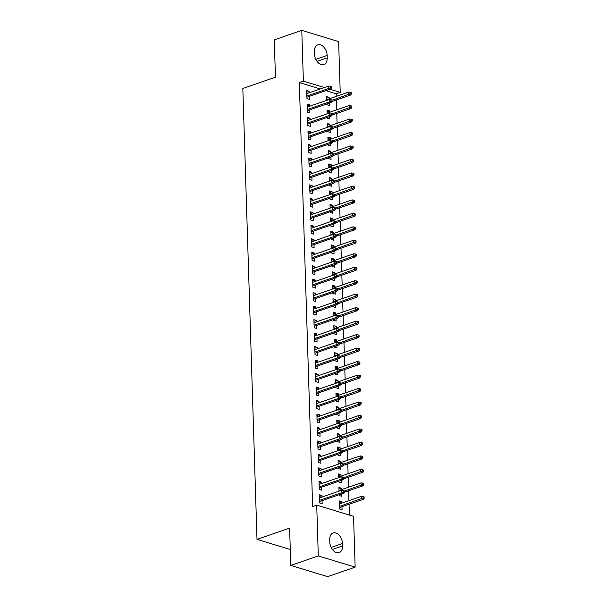 <?xml version="1.0" encoding="UTF-8"?>
<svg xmlns="http://www.w3.org/2000/svg" width="607" height="607" viewBox="0 0 607 607"><rect width="100%" height="100%" fill="white"/><g stroke="black" fill="none" stroke-linecap="round" stroke-linejoin="round"><path stroke-width="0.91" d="M349.389 515.07L349.048 504.25M348.934 500.676L348.623 490.775M348.517 487.201L348.206 477.299M348.092 473.726L347.781 463.824M347.667 460.243L347.356 450.348M347.242 446.767L346.931 436.873M346.817 433.292L346.506 423.398M346.392 419.816L346.081 409.922M345.975 406.341L345.664 396.447M345.55 392.866L345.239 382.964M345.125 379.39L344.814 369.488M344.7 365.915L344.389 356.013M344.275 352.439L343.964 342.538M343.858 338.956L343.547 329.062M343.433 325.481L343.122 315.587M343.008 312.006L342.697 302.111M342.583 298.53L342.272 288.636M342.158 285.055L341.847 275.161M341.733 271.579L341.43 261.678M341.316 258.104L341.005 248.202M340.891 244.629L340.58 234.727M340.466 231.153L340.155 221.252M340.041 217.678L339.73 207.776M339.617 204.195L339.305 194.301M339.199 190.719L338.888 180.825M338.774 177.244L338.463 167.35M338.349 163.769L338.038 153.875M337.924 150.293L337.613 140.392M337.5 136.818L337.188 126.916M337.082 123.342L336.771 113.441M336.657 109.867L336.346 99.965M336.232 96.392L336.149 93.781L340.224 92.37L329.927 89.237M353.547 516.337L355.148 567.143L318.303 555.921L316.71 505.115L353.547 516.337M318.303 555.921L290.783 565.428L327.628 576.65L355.148 567.143M290.783 565.428L289.615 528.105L256.996 539.373L242.83 88.463L275.441 77.188L274.273 39.857L301.785 30.35L338.63 41.572L340.224 92.37M256.996 539.373L290.283 549.51M338.956 489.03L341.392 488.187L338.903 487.429L339.025 491.154M341.392 488.187L341.438 489.644M341.574 493.893L341.65 496.276L339.161 495.517L339.138 494.735M319.039 482.967L321.482 482.125L318.994 481.366L319.244 489.454L321.733 490.213L321.642 487.155M321.482 482.125L321.528 483.582M338.107 462.079L340.55 461.237L338.061 460.478L338.175 464.203M340.55 461.237L340.595 462.693M340.724 466.935L340.8 469.325L338.311 468.566L338.289 467.785M318.197 456.016L320.633 455.174L318.144 454.415L318.402 462.504L320.891 463.255L320.792 460.205M320.633 455.174L320.678 456.623M337.264 435.128L339.7 434.286L337.211 433.527L337.325 437.252M339.7 434.286L339.745 435.735M339.882 439.984L339.958 442.366L337.462 441.615L337.439 440.826M317.347 429.066L319.783 428.223L317.294 427.465L317.552 435.545L320.041 436.304L319.942 433.254M319.783 428.223L319.836 429.673M336.415 408.177L338.85 407.335L336.361 406.576L336.483 410.302M338.85 407.335L338.896 408.784M339.032 413.033L339.108 415.416L336.619 414.657L336.597 413.875M316.497 402.107L318.941 401.265L316.452 400.506L316.702 408.594L319.191 409.353L319.1 406.303M318.941 401.265L318.986 402.722M335.565 381.219L338.008 380.377L335.519 379.618L335.633 383.343M338.008 380.377L338.053 381.833M338.182 386.082L338.258 388.465L335.77 387.706L335.747 386.925M315.655 375.156L318.091 374.314L315.602 373.555L315.86 381.644L318.349 382.402L318.25 379.345M318.091 374.314L318.136 375.771M334.723 354.268L337.158 353.426L334.669 352.667L334.791 356.392M337.158 353.426L337.204 354.883M337.34 359.132L337.416 361.514L334.927 360.755L334.897 359.974M314.805 348.206L317.249 347.363L314.76 346.605L315.01 354.693L317.499 355.452L317.4 352.394M317.249 347.363L317.294 348.82M333.873 327.317L336.316 326.475L333.82 325.716L333.941 329.442M336.316 326.475L336.361 327.932M336.49 332.173L336.566 334.563L334.078 333.804L334.055 333.015M313.963 321.255L316.399 320.413L313.91 319.654L314.16 327.742L316.649 328.493L316.558 325.443M316.399 320.413L316.444 321.862M333.023 300.366L335.466 299.524L332.977 298.765L333.091 302.491M335.466 299.524L335.512 300.973M335.648 305.222L335.717 307.605L333.228 306.854L333.205 306.065M313.113 294.304L315.549 293.462L313.06 292.703L313.318 300.784L315.807 301.542L315.708 298.492M315.549 293.462L315.594 294.911M332.181 273.416L334.616 272.573L332.128 271.815L332.249 275.532M334.616 272.573L334.662 274.023M334.798 278.272L334.874 280.654L332.386 279.895L332.355 279.114M312.264 267.346L314.707 266.503L312.218 265.745L312.468 273.833L314.957 274.592L314.866 271.534M314.707 266.503L314.752 267.96M331.331 246.457L333.774 245.615L331.285 244.856L331.399 248.582M333.774 245.615L333.82 247.072M333.949 251.321L334.025 253.703L331.536 252.944L331.513 252.163M311.421 240.395L313.857 239.553L311.368 238.794L311.619 246.882L314.115 247.641L314.016 244.583M313.857 239.553L313.902 241.009M330.489 219.506L332.924 218.664L330.436 217.905L330.549 221.631M332.924 218.664L332.97 220.121M333.106 224.37L333.182 226.752L330.686 225.994L330.663 225.212M310.572 213.444L313.007 212.602L310.518 211.843L310.776 219.931L313.265 220.69L313.166 217.632M313.007 212.602L313.053 214.051M329.639 192.556L332.075 191.713L329.586 190.955L329.707 194.68M332.075 191.713L332.12 193.163M332.257 197.412L332.333 199.802L329.844 199.043L329.821 198.254M309.722 186.493L312.165 185.651L309.676 184.892L309.927 192.973L312.415 193.732L312.324 190.681M312.165 185.651L312.21 187.1M328.789 165.605L331.232 164.763L328.744 164.004L328.857 167.729M331.232 164.763L331.278 166.212M331.407 170.461L331.483 172.843L328.994 172.085L328.971 171.303M308.88 159.542L311.315 158.693L308.826 157.941L309.084 166.022L311.573 166.781L311.474 163.731M311.315 158.693L311.361 160.149M327.947 138.654L330.383 137.804L327.894 137.053L328.008 140.771M330.383 137.804L330.428 139.261M330.565 143.51L330.64 145.892L328.152 145.134L328.121 144.352M308.03 132.584L310.473 131.742L307.977 130.983L308.235 139.071L310.723 139.83L310.625 136.772M310.473 131.742L310.518 133.199M327.097 111.696L329.533 110.853L327.044 110.095L327.165 113.82M329.533 110.853L329.586 112.31M329.715 116.559L329.791 118.942L327.302 118.183L327.279 117.401M307.18 105.633L309.623 104.791L307.134 104.032L307.385 112.12L309.873 112.879L309.782 109.821M309.623 104.791L309.669 106.248M336.149 93.781L325.853 90.648M320.291 88.956L299.312 82.567L312.635 506.526L316.71 505.115M306.763 92.158L309.198 91.316L306.71 90.557L306.96 98.645L309.456 99.404L309.358 96.346M309.198 91.316L309.244 92.765M326.672 98.22L329.115 97.378L326.627 96.619L326.741 100.345M329.115 97.378L329.161 98.835M329.29 103.084L329.366 105.466L326.877 104.708L326.854 103.926M307.605 119.109L310.048 118.266L307.559 117.508L307.81 125.596L310.298 126.355L310.207 123.297M310.048 118.266L310.094 119.723M327.522 125.171L329.958 124.329L327.469 123.57L327.59 127.295M329.958 124.329L330.003 125.786M330.14 130.035L330.216 132.417L327.727 131.658L327.697 130.877M308.455 146.059L310.89 145.217L308.402 144.458L308.66 152.547L311.148 153.305L311.05 150.255M310.89 145.217L310.936 146.674M328.364 152.129L330.807 151.287L328.319 150.528L328.433 154.246M330.807 151.287L330.853 152.736M330.99 156.985L331.058 159.368L328.569 158.609L328.546 157.828M309.304 173.018L311.74 172.176L309.251 171.417L309.502 179.497L311.99 180.256L311.899 177.206M311.74 172.176L311.786 173.625M329.214 179.08L331.657 178.238L329.161 177.479L329.282 181.205M331.657 178.238L331.703 179.687M331.832 183.936L331.908 186.319L329.419 185.567L329.396 184.778M310.147 199.969L312.59 199.126L310.101 198.368L310.352 206.456L312.84 207.207L312.742 204.157M312.59 199.126L312.635 200.576M330.064 206.031L332.499 205.189L330.011 204.43L330.132 208.155M332.499 205.189L332.545 206.646M332.682 210.887L332.757 213.277L330.269 212.518L330.238 211.737M310.996 226.919L313.432 226.077L310.943 225.318L311.201 233.407L313.69 234.165L313.591 231.108M313.432 226.077L313.478 227.534M330.906 232.982L333.349 232.14L330.861 231.381L330.974 235.106M333.349 232.14L333.395 233.596M333.524 237.845L333.6 240.228L331.111 239.469L331.088 238.688M311.839 253.87L314.282 253.028L311.793 252.269L312.044 260.357L314.532 261.116L314.441 258.058M314.282 253.028L314.327 254.485M331.756 259.94L334.191 259.09L331.703 258.339L331.824 262.057M334.191 259.09L334.237 260.547M334.374 264.796L334.449 267.179L331.961 266.42L331.938 265.638M312.688 280.829L315.132 279.979L312.635 279.228L312.893 287.308L315.382 288.067L315.283 285.017M315.132 279.979L315.177 281.436M332.606 286.891L335.041 286.049L332.553 285.29L332.666 289.015M335.041 286.049L335.087 287.498M335.223 291.747L335.299 294.129L332.811 293.371L332.78 292.589M313.538 307.779L315.974 306.937L313.485 306.178L313.743 314.259L316.232 315.018L316.133 311.968M315.974 306.937L316.019 308.386M333.448 313.842L335.891 313L333.402 312.241L333.516 315.966M335.891 313L335.937 314.449M336.066 318.698L336.141 321.088L333.653 320.329L333.63 319.54M314.38 334.73L316.824 333.888L314.335 333.129L314.585 341.217L317.074 341.976L316.983 338.918M316.824 333.888L316.869 335.337M334.298 340.793L336.733 339.95L334.245 339.192L334.366 342.917M336.733 339.95L336.779 341.407M336.915 345.649L336.991 348.039L334.503 347.28L334.48 346.498M315.23 361.681L317.666 360.839L315.177 360.08L315.435 368.168L317.924 368.927L317.825 365.869M317.666 360.839L317.711 362.296M335.147 367.743L337.583 366.901L335.094 366.142L335.208 369.868M337.583 366.901L337.629 368.358M337.765 372.607L337.833 374.989L335.345 374.231L335.322 373.449M316.08 388.632L318.516 387.79L316.027 387.031L316.277 395.119L318.774 395.878L318.675 392.82M318.516 387.79L318.561 389.246M335.99 394.702L338.433 393.852L335.944 393.101L336.058 396.819M338.433 393.852L338.478 395.309M338.607 399.558L338.683 401.94L336.195 401.181L336.172 400.4M316.922 415.59L319.365 414.74L316.877 413.989L317.127 422.07L319.616 422.829L319.525 419.778M319.365 414.74L319.411 416.197M336.839 421.653L339.275 420.81L336.786 420.052L336.908 423.777M339.275 420.81L339.321 422.26M339.457 426.509L339.533 428.891L337.044 428.132L337.014 427.351M317.772 442.541L320.208 441.699L317.719 440.94L317.977 449.021L320.466 449.779L320.367 446.729M320.208 441.699L320.253 443.148M337.682 448.603L340.125 447.761L337.636 447.002L337.75 450.728M340.125 447.761L340.17 449.21M340.307 453.459L340.375 455.849L337.887 455.091L337.864 454.302M318.614 469.492L321.057 468.65L318.569 467.891L318.819 475.979L321.308 476.738L321.217 473.68M321.057 468.65L321.103 470.099M338.531 475.554L340.975 474.712L338.478 473.953L338.6 477.679M340.975 474.712L341.02 476.169M341.149 480.418L341.225 482.8L338.736 482.041L338.714 481.26M319.464 496.443L321.907 495.6L319.411 494.842L319.669 502.93L322.158 503.689L322.059 500.631M321.907 495.6L321.953 497.057M339.381 502.505L341.817 501.663L339.328 500.904L339.586 508.992L342.075 509.751L341.976 506.693M341.817 501.663L341.862 503.12M342.545 545.951A9.12 5.964 -109.1 0 1 339.154 552.636A9.12 5.964 -109.1 0 1 329.806 542.074L329.73 539.646A9.12 5.964 -109.1 0 1 333.122 532.961A9.12 5.964 -109.1 0 1 342.469 543.531L342.545 545.951L332.363 549.472M299.312 82.567L303.386 81.156L301.785 30.35M314.388 51.534A9.12 5.964 -109.1 0 1 317.78 44.857A9.12 5.964 -109.1 0 1 327.135 55.419L327.211 57.847A9.12 5.964 -109.1 0 1 323.819 64.524A9.12 5.964 -109.1 0 1 314.464 53.962L314.388 51.534M324.366 87.545L303.386 81.156M306.914 97.188L330.64 88.994L328.85 88.447L306.884 96.035M330.557 87.567L331.551 87.871L331.513 86.528L330.512 86.224L330.557 87.567L328.85 88.447L328.774 86.019L306.808 93.615M330.64 88.994L331.551 87.871M330.512 86.224L328.774 86.019M351.468 93.933L351.423 92.59L350.429 92.287L350.474 93.637L351.468 93.933L350.558 95.056L348.767 94.51L348.691 92.082L326.718 99.677M350.474 93.637L331.946 100.322M350.558 95.056L331.832 101.528M348.691 92.082L350.429 92.287M307.339 110.664L331.065 102.469L329.275 101.923L307.309 109.51M330.982 101.043L331.976 101.346L331.938 100.003L330.936 99.7L330.982 101.043L329.275 101.923L329.199 99.495L307.225 107.09M331.065 102.469L331.976 101.346M330.936 99.7L329.199 99.495M307.764 124.139L331.49 115.945L329.7 115.398L307.726 122.986M331.407 114.526L332.401 114.822L332.355 113.479L331.361 113.175L331.407 114.526L329.7 115.398L329.624 112.97L307.65 120.565M331.49 115.945L332.401 114.822M331.361 113.175L329.624 112.97M351.893 107.416L351.848 106.066L350.854 105.762L350.892 107.113L351.893 107.416L350.983 108.532L349.192 107.985L349.116 105.557L327.143 113.152M350.892 107.113L332.37 113.797M350.983 108.532L332.257 115.004M349.116 105.557L350.854 105.762M352.318 120.892L352.272 119.541L351.278 119.238L351.316 120.588L352.318 120.892L351.407 122.007L349.609 121.461L349.533 119.033L327.568 126.628M351.316 120.588L332.788 127.273M351.407 122.007L332.682 128.479M349.533 119.033L351.278 119.238M308.189 137.614L331.915 129.42L330.125 128.874L308.151 136.469M331.832 128.001L332.826 128.305L332.78 126.954L331.786 126.651L331.832 128.001L330.125 128.874L330.049 126.446L308.075 134.041M331.915 129.42L332.826 128.305M331.786 126.651L330.049 126.446M308.614 151.097L332.34 142.895L330.542 142.349L308.576 149.944M332.249 141.477L333.251 141.78L333.205 140.429L332.211 140.126L332.249 141.477L330.542 142.349L330.466 139.921L308.5 147.516M332.34 142.895L333.251 141.78M332.211 140.126L330.466 139.921M352.735 134.367L352.697 133.016L351.703 132.713L351.741 134.064L352.735 134.367L351.825 135.482L350.034 134.936L349.958 132.516L327.992 140.103M351.741 134.064L333.213 140.748M351.825 135.482L333.106 141.955M349.958 132.516L351.703 132.713M353.16 147.842L353.122 146.492L352.121 146.188L352.166 147.539L353.16 147.842L352.25 148.958L350.459 148.411L350.383 145.991L328.417 153.579M352.166 147.539L333.638 154.224M352.25 148.958L333.524 155.43M350.383 145.991L352.121 146.188M309.039 164.573L332.757 156.371L330.967 155.824L309.001 163.42M332.674 154.952L333.668 155.255L333.63 153.905L332.636 153.601L332.674 154.952L330.967 155.824L330.891 153.404L308.925 160.992M332.757 156.371L333.668 155.255M332.636 153.601L330.891 153.404M353.585 161.318L353.54 159.967L352.546 159.664L352.591 161.014L353.585 161.318L352.675 162.433L350.884 161.887L350.808 159.466L328.835 167.054M352.591 161.014L334.062 167.707M352.675 162.433L333.949 168.905M350.808 159.466L352.546 159.664M309.456 178.048L333.182 169.846L331.392 169.3L309.426 176.895M333.099 168.427L334.093 168.731L334.055 167.38L333.053 167.077L333.099 168.427L331.392 169.3L331.316 166.879L309.35 174.467M333.182 169.846L334.093 168.731M333.053 167.077L331.316 166.879M354.01 174.793L353.964 173.45L352.971 173.147L353.016 174.49L354.01 174.793L353.099 175.909L351.309 175.37L351.233 172.942L329.26 180.529M353.016 174.49L334.487 181.182M353.099 175.909L334.374 182.381M351.233 172.942L352.971 173.147M309.881 191.524L333.607 183.322L331.817 182.775L309.843 190.37M333.524 181.903L334.518 182.206L334.472 180.856L333.478 180.552L333.524 181.903L331.817 182.775L331.741 180.355L309.767 187.942M333.607 183.322L334.518 182.206M333.478 180.552L331.741 180.355M310.306 204.999L334.032 196.797L332.241 196.258L310.268 203.846M333.949 195.378L334.943 195.682L334.897 194.339L333.903 194.035L333.949 195.378L332.241 196.258L332.166 193.83L310.192 201.418M334.032 196.797L334.943 195.682M333.903 194.035L332.166 193.83M310.731 218.474L334.457 210.28L332.666 209.734L310.693 217.321M334.366 208.854L335.368 209.157L335.322 207.814L334.328 207.511L334.366 208.854L332.666 209.734L332.583 207.306L310.617 214.901M334.457 210.28L335.368 209.157M334.328 207.511L332.583 207.306M311.156 231.95L334.882 223.755L333.084 223.209L311.118 230.797M334.791 222.329L335.785 222.632L335.747 221.289L334.753 220.986L334.791 222.329L333.084 223.209L333.008 220.781L311.042 228.376M334.882 223.755L335.785 222.632M334.753 220.986L333.008 220.781M311.573 245.425L335.299 237.231L333.509 236.684L311.543 244.272M335.216 235.804L336.21 236.108L336.172 234.765L335.17 234.461L335.216 235.804L333.509 236.684L333.433 234.256L311.467 241.852M335.299 237.231L336.21 236.108M335.17 234.461L333.433 234.256M311.998 258.901L335.724 250.706L333.933 250.16L311.96 257.755M335.641 249.287L336.635 249.591L336.597 248.24L335.595 247.937L335.641 249.287L333.933 250.16L333.858 247.732L311.884 255.327M335.724 250.706L336.635 249.591M335.595 247.937L333.858 247.732M312.423 272.384L336.149 264.182L334.358 263.635L312.385 271.23M336.066 262.763L337.06 263.066L337.014 261.716L336.02 261.412L336.066 262.763L334.358 263.635L334.282 261.207L312.309 268.802M336.149 264.182L337.06 263.066M336.02 261.412L334.282 261.207M312.848 285.859L336.574 277.657L334.783 277.111L312.81 284.706M336.49 276.238L337.484 276.542L337.439 275.191L336.445 274.888L336.49 276.238L334.783 277.111L334.707 274.69L312.734 282.278M336.574 277.657L337.484 276.542M336.445 274.888L334.707 274.69M313.273 299.334L336.999 291.132L335.201 290.586L313.235 298.181M336.908 289.714L337.909 290.017L337.864 288.666L336.87 288.363L336.908 289.714L335.201 290.586L335.125 288.166L313.159 295.753M336.999 291.132L337.909 290.017M336.87 288.363L335.125 288.166M313.698 312.81L337.416 304.608L335.625 304.061L313.66 311.657M337.333 303.189L338.327 303.492L338.289 302.142L337.295 301.838L337.333 303.189L335.625 304.061L335.55 301.641L313.584 309.229M337.416 304.608L338.327 303.492M337.295 301.838L335.55 301.641M314.115 326.285L337.841 318.083L336.05 317.544L314.085 325.132M337.758 316.664L338.752 316.968L338.714 315.617L337.712 315.321L337.758 316.664L336.05 317.544L335.975 315.116L314.009 322.704M337.841 318.083L338.752 316.968M337.712 315.321L335.975 315.116M314.54 339.761L338.266 331.566L336.475 331.02L314.502 338.607M338.182 330.14L339.176 330.443L339.131 329.1L338.137 328.797L338.182 330.14L336.475 331.02L336.399 328.592L314.426 336.179M338.266 331.566L339.176 330.443M338.137 328.797L336.399 328.592M314.965 353.236L338.691 345.042L336.9 344.495L314.927 352.083M338.607 343.615L339.601 343.919L339.556 342.576L338.562 342.272L338.607 343.615L336.9 344.495L336.824 342.067L314.851 349.662M338.691 345.042L339.601 343.919M338.562 342.272L336.824 342.067M315.39 366.711L339.116 358.517L337.325 357.971L315.352 365.558M339.025 357.091L340.026 357.394L339.981 356.051L338.987 355.748L339.025 357.091L337.325 357.971L337.242 355.543L315.276 363.138M339.116 358.517L340.026 357.394M338.987 355.748L337.242 355.543M315.815 380.187L339.541 371.992L337.742 371.446L315.777 379.034M339.45 370.574L340.444 370.877L340.406 369.526L339.412 369.223L339.45 370.574L337.742 371.446L337.667 369.018L315.701 376.613M339.541 371.992L340.444 370.877M339.412 369.223L337.667 369.018M316.232 393.67L339.958 385.468L338.167 384.921L316.201 392.517M339.874 384.049L340.868 384.352L340.831 383.002L339.829 382.698L339.874 384.049L338.167 384.921L338.091 382.493L316.126 390.089M339.958 385.468L340.868 384.352M339.829 382.698L338.091 382.493M316.657 407.145L340.383 398.943L338.592 398.397L316.619 405.992M340.299 397.524L341.293 397.828L341.248 396.477L340.254 396.174L340.299 397.524L338.592 398.397L338.516 395.969L316.543 403.564M340.383 398.943L341.293 397.828M340.254 396.174L338.516 395.969M317.082 420.621L340.808 412.419L339.017 411.872L317.044 419.467M340.724 411L341.718 411.303L341.673 409.953L340.679 409.649L340.724 411L339.017 411.872L338.941 409.452L316.968 417.039M340.808 412.419L341.718 411.303M340.679 409.649L338.941 409.452M317.507 434.096L341.233 425.894L339.442 425.348L317.469 432.943M341.142 424.475L342.143 424.779L342.098 423.428L341.104 423.125L341.142 424.475L339.442 425.348L339.366 422.927L317.393 430.515M341.233 425.894L342.143 424.779M341.104 423.125L339.366 422.927M317.931 447.571L341.658 439.369L339.859 438.823L317.893 446.418M341.566 437.951L342.568 438.254L342.523 436.903L341.529 436.6L341.566 437.951L339.859 438.823L339.783 436.403L317.818 443.99M341.658 439.369L342.568 438.254M341.529 436.6L339.783 436.403M318.356 461.047L342.075 452.852L340.284 452.306L318.318 459.894M341.991 451.426L342.985 451.729L342.947 450.386L341.953 450.083L341.991 451.426L340.284 452.306L340.208 449.878L318.243 457.466M342.075 452.852L342.985 451.729M341.953 450.083L340.208 449.878M354.435 188.269L354.389 186.926L353.395 186.622L353.433 187.965L354.435 188.269L353.524 189.392L351.726 188.845L351.65 186.417L329.684 194.012M353.433 187.965L334.912 194.657M353.524 189.392L334.798 195.856M351.65 186.417L353.395 186.622M354.852 201.744L354.814 200.401L353.82 200.098L353.858 201.441L354.852 201.744L353.949 202.867L352.151 202.321L352.075 199.893L330.109 207.488M353.858 201.441L335.33 208.133M353.949 202.867L335.223 209.332M352.075 199.893L353.82 200.098M355.277 215.219L355.239 213.876L354.238 213.573L354.283 214.916L355.277 215.219L354.367 216.342L352.576 215.796L352.5 213.368L330.534 220.963M354.283 214.916L335.754 221.608M354.367 216.342L335.648 222.815M352.5 213.368L354.238 213.573M355.702 228.702L355.656 227.352L354.663 227.048L354.708 228.399L355.702 228.702L354.792 229.818L353.001 229.271L352.925 226.843L330.952 234.439M354.708 228.399L336.179 235.084M354.792 229.818L336.066 236.29M352.925 226.843L354.663 227.048M356.127 242.178L356.081 240.827L355.087 240.524L355.133 241.874L356.127 242.178L355.216 243.293L353.426 242.747L353.35 240.319L331.376 247.914M355.133 241.874L336.604 248.559M355.216 243.293L336.49 249.765M353.35 240.319L355.087 240.524M356.552 255.653L356.506 254.303L355.512 253.999L355.55 255.35L356.552 255.653L355.641 256.769L353.851 256.222L353.775 253.794L331.801 261.389M355.55 255.35L337.029 262.034M355.641 256.769L336.915 263.241M353.775 253.794L355.512 253.999M356.977 269.129L356.931 267.778L355.937 267.475L355.975 268.825L356.977 269.129L356.066 270.244L354.268 269.698L354.192 267.277L332.226 274.865M355.975 268.825L337.446 275.51M356.066 270.244L337.34 276.716M354.192 267.277L355.937 267.475M357.394 282.604L357.356 281.253L356.362 280.95L356.4 282.301L357.394 282.604L356.484 283.719L354.693 283.173L354.617 280.753L332.651 288.34M356.4 282.301L337.871 288.985M356.484 283.719L337.765 290.192M354.617 280.753L356.362 280.95M357.819 296.079L357.781 294.729L356.779 294.433L356.825 295.776L357.819 296.079L356.908 297.195L355.118 296.656L355.042 294.228L333.068 301.816M356.825 295.776L338.296 302.468M356.908 297.195L338.182 303.667M355.042 294.228L356.779 294.433M358.244 309.555L358.198 308.212L357.204 307.908L357.25 309.251L358.244 309.555L357.333 310.678L355.543 310.131L355.467 307.703L333.493 315.291M357.25 309.251L338.721 315.943M357.333 310.678L338.607 317.142M355.467 307.703L357.204 307.908M358.669 323.03L358.623 321.687L357.629 321.384L357.675 322.727L358.669 323.03L357.758 324.153L355.968 323.607L355.892 321.179L333.918 328.774M357.675 322.727L339.146 329.419M357.758 324.153L339.032 330.618M355.892 321.179L357.629 321.384M359.094 336.506L359.048 335.163L358.054 334.859L358.092 336.202L359.094 336.506L358.183 337.629L356.385 337.082L356.309 334.654L334.343 342.249M358.092 336.202L339.571 342.894M358.183 337.629L339.457 344.101M356.309 334.654L358.054 334.859M359.511 349.989L359.473 348.638L358.479 348.335L358.517 349.685L359.511 349.989L358.608 351.104L356.81 350.558L356.734 348.13L334.768 355.725M358.517 349.685L339.988 356.37M358.608 351.104L339.882 357.576M356.734 348.13L358.479 348.335M359.936 363.464L359.898 362.113L358.896 361.81L358.942 363.161L359.936 363.464L359.025 364.579L357.235 364.033L357.159 361.605L335.193 369.2M358.942 363.161L340.413 369.845M359.025 364.579L340.307 371.052M357.159 361.605L358.896 361.81M360.361 376.939L360.315 375.589L359.321 375.285L359.367 376.636L360.361 376.939L359.45 378.055L357.66 377.508L357.584 375.08L335.61 382.676M359.367 376.636L340.838 383.32M359.45 378.055L340.724 384.527M357.584 375.08L359.321 375.285M360.786 390.415L360.74 389.064L359.746 388.761L359.792 390.111L360.786 390.415L359.875 391.53L358.084 390.984L358.009 388.563L336.035 396.151M359.792 390.111L341.263 396.796M359.875 391.53L341.149 398.002M358.009 388.563L359.746 388.761M361.211 403.89L361.165 402.54L360.171 402.236L360.209 403.587L361.211 403.89L360.3 405.006L358.509 404.459L358.433 402.039L336.46 409.626M360.209 403.587L341.688 410.271M360.3 405.006L341.574 411.478M358.433 402.039L360.171 402.236M361.628 417.366L361.59 416.015L360.596 415.712L360.634 417.062L361.628 417.366L360.725 418.481L358.927 417.935L358.851 415.514L336.885 423.102M360.634 417.062L342.105 423.754M360.725 418.481L341.999 424.953M358.851 415.514L360.596 415.712M362.053 430.841L362.015 429.498L361.021 429.195L361.059 430.538L362.053 430.841L361.142 431.964L359.352 431.418L359.276 428.99L337.31 436.577M361.059 430.538L342.53 437.23M361.142 431.964L342.424 438.429M359.276 428.99L361.021 429.195M362.478 444.316L362.44 442.973L361.438 442.67L361.484 444.013L362.478 444.316L361.567 445.439L359.776 444.893L359.701 442.465L337.727 450.06M361.484 444.013L342.955 450.705M361.567 445.439L342.841 451.904M359.701 442.465L361.438 442.67M362.903 457.792L362.857 456.449L361.863 456.145L361.909 457.488L362.903 457.792L361.992 458.915L360.201 458.368L360.126 455.94L338.152 463.536M361.909 457.488L343.38 464.18M361.992 458.915L343.266 465.379M360.126 455.94L361.863 456.145M318.774 474.522L342.5 466.328L340.709 465.781L318.743 473.369M342.416 464.901L343.41 465.205L343.372 463.862L342.371 463.558L342.416 464.901L340.709 465.781L340.633 463.353L318.667 470.949M342.5 466.328L343.41 465.205M342.371 463.558L340.633 463.353M363.327 471.267L363.282 469.924L362.288 469.621L362.333 470.971L363.327 471.267L362.417 472.39L360.626 471.844L360.55 469.416L338.577 477.011M362.333 470.971L343.805 477.656M362.417 472.39L343.691 478.862M360.55 469.416L362.288 469.621M319.199 487.998L342.925 479.803L341.134 479.257L319.161 486.844M342.841 478.377L343.835 478.68L343.79 477.337L342.796 477.034L342.841 478.377L341.134 479.257L341.058 476.829L319.085 484.424M342.925 479.803L343.835 478.68M342.796 477.034L341.058 476.829M363.752 484.75L363.707 483.4L362.713 483.096L362.751 484.447L363.752 484.75L362.842 485.866L361.044 485.319L360.968 482.891L339.002 490.486M362.751 484.447L344.23 491.131M362.842 485.866L344.116 492.338M360.968 482.891L362.713 483.096M319.623 501.473L343.35 493.279L341.559 492.732L319.586 500.32M343.266 491.86L344.26 492.156L344.215 490.813L343.221 490.509L343.266 491.86L341.559 492.732L341.483 490.304L319.51 497.899M343.35 493.279L344.26 492.156M343.221 490.509L341.483 490.304M364.17 498.226L364.132 496.875L363.138 496.572L363.176 497.922L364.17 498.226L363.259 499.341L361.469 498.795L361.393 496.367L339.427 503.962M363.176 497.922L339.503 506.39M363.259 499.341L339.541 507.543M361.393 496.367L363.138 496.572M327.135 55.419L315.807 59.334M327.211 57.847L317.021 61.368M342.469 543.531L331.149 547.438"/></g></svg>

